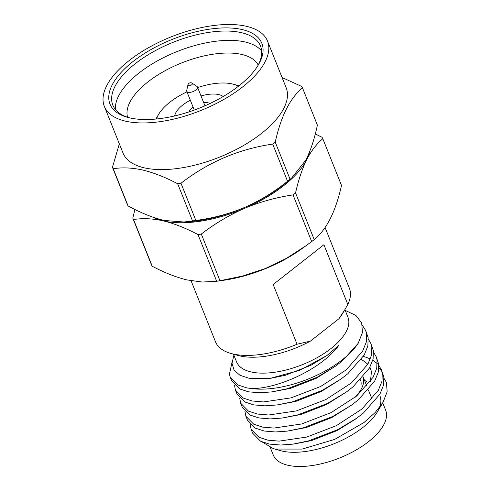 <?xml version="1.0" encoding="UTF-8"?>
<svg xmlns="http://www.w3.org/2000/svg" width="491" height="491" viewBox="0 0 491 491"><rect width="100%" height="100%" fill="white"/><g stroke="black" fill="none" stroke-linecap="round" stroke-linejoin="round"><path stroke-width="0.74" d="M309.809 151.271A90.154 40.728 158.2 0 1 307.409 158.298L306.028 161.03A90.154 40.728 158.2 0 1 247.004 207.312L242.376 209.289A90.154 40.728 158.2 0 1 164.933 221.269L161.68 220.508A90.154 40.728 158.2 0 1 152.664 217.09M192.214 83.218L196.928 86.41A5.757 2.602 158.2 0 1 197.443 87.024A5.757 2.602 158.2 0 1 194.54 90.872A5.757 2.602 158.2 0 1 188.139 92.271A5.757 2.602 158.2 0 1 186.758 91.301A5.757 2.602 158.2 0 1 186.709 90.497L187.918 84.937A2.418 1.092 158.2 0 1 187.924 84.925A2.817 2.817 0 0 1 192.202 83.212A2.418 1.092 158.2 0 1 192.214 83.218A2.418 1.092 158.2 0 1 191.748 84.734A2.418 1.092 158.2 0 1 188.519 85.68A2.418 1.092 158.2 0 1 187.918 84.937M203.734 102.748A11.741 5.303 158.2 0 1 208.184 102.84A11.741 5.303 158.2 0 1 209.915 103.54M174.686 115.925A27.036 12.214 158.2 0 1 190.33 100.232M201.015 95.96A27.036 12.214 158.2 0 1 218.716 94.585A27.036 12.214 158.2 0 1 223.166 96.531M197.664 87.576A46.749 21.119 158.2 0 1 232.28 83.943A46.749 21.119 158.2 0 1 233.563 84.274A46.749 21.119 158.2 0 1 238.393 86.256M127.592 117.275A70.409 31.811 158.2 0 1 164.908 70.814A70.409 31.811 158.2 0 1 241.885 54.476A70.409 31.811 158.2 0 1 258.205 65.033M115.416 109.493A79.53 35.929 158.2 0 1 161.465 58.699A79.53 35.929 158.2 0 1 245.138 41.993A79.53 35.929 158.2 0 1 261.654 51.003M128.593 117.601A79.53 35.929 158.2 0 1 112.826 105.117A79.53 35.929 158.2 0 1 152.953 51.96A79.53 35.929 158.2 0 1 241.406 32.658A79.53 35.929 158.2 0 1 260.512 46.05A79.53 35.929 158.2 0 1 257.701 65.966M129.636 117.858A81.782 36.948 158.2 0 1 127.39 117.281A81.782 36.948 158.2 0 1 134.374 60.467A81.782 36.948 158.2 0 1 242.21 29.577A81.782 36.948 158.2 0 1 258.352 64.898A81.782 36.948 158.2 0 1 129.636 117.858M246.396 26.293A87.871 39.697 158.2 0 1 267.509 41.084A87.871 39.697 158.2 0 1 223.178 99.82A87.871 39.697 158.2 0 1 125.444 121.142A87.871 39.697 158.2 0 1 104.338 106.351A87.871 39.697 158.2 0 1 148.669 47.615A87.871 39.697 158.2 0 1 246.396 26.293M267.509 41.084L286.167 87.742A87.871 39.697 158.2 0 1 241.836 146.478A87.871 39.697 158.2 0 1 144.109 167.793A87.871 39.697 158.2 0 1 123.002 153.008L104.338 106.351M344.897 309.606L347.953 317.247A60 27.109 158.2 0 1 317.677 357.356A60 27.109 158.2 0 1 250.944 371.914A60 27.109 158.2 0 1 236.533 361.812L233.47 354.171M233.882 355.202L232.016 363.303L234.078 370.14L239.933 375.265L249.268 378.334L270.338 378.322L299.682 370.337L326.988 355.49L338.796 345.369C321.574 369.023 278.366 388.498 252.049 388.62L246.918 387.915L238.067 385.024L230.211 377.07L229.432 374.191L232.04 362.186M230.211 377.07L231.777 380.973L239.626 388.927L248.483 391.818L259.8 392.782L271.891 391.892L287.45 388.7L317.014 377.321L335.856 365.924L342.577 360.701L358.154 343.362A71.533 32.314 158.2 0 1 252.049 388.62M358.154 343.362L362.456 332.542L361.689 322.992L355.871 315.437L345.216 310.404M362.37 325.238L365.66 330.474L366.599 333.763L366.304 342.043L362.653 351.108L346.241 369.858L320.678 386.478L291.108 397.863L263.464 401.939L252.141 400.981L243.29 398.084L235.435 390.136L234.502 385.196M235.435 390.136L237 394.04L244.856 401.988L253.706 404.885L265.03 405.842L277.114 404.952L292.673 401.767L322.237 390.382L341.079 378.991L347.8 373.761L364.218 355.018L367.863 345.946L368.164 337.667L365.66 330.474M368.373 339.226L370.883 343.534L371.828 346.824L371.527 355.11L367.882 364.175L351.464 382.925L325.901 399.539L296.337 410.924L268.687 414.999L257.37 414.042L248.514 411.151L240.664 403.197L239.731 398.256M240.664 403.197L242.223 407.1L250.079 415.055L258.929 417.945L270.253 418.909L282.343 418.019L297.896 414.827L327.466 403.449L346.302 392.051L353.023 386.828L369.441 368.078L373.092 359.013L373.387 350.727L370.883 343.534M373.596 352.293L376.112 356.601L377.051 359.891L376.75 368.17L373.105 377.235L356.687 395.985L331.13 412.606L301.56 423.991L273.917 428.066L262.593 427.109L253.743 424.212L245.887 416.264L244.954 411.323M245.887 416.264L247.452 420.167L255.302 428.121L264.158 431.012L275.476 431.97L287.566 431.08L303.125 427.894L332.689 416.509L351.531 405.118L358.252 399.895L374.67 381.145L378.315 372.074L378.616 363.794L376.112 356.601M363.671 356.429L370.38 358.89M372.792 360.191L377.333 363.684M378.825 365.353L381.335 369.662L382.274 372.951L381.98 381.237L378.328 390.302L361.916 409.052L336.353 425.672L306.783 437.051L279.14 441.127L267.816 440.169L258.966 437.278L251.11 429.324L250.177 424.384M251.11 429.324L252.675 433.234L260.531 441.182L269.381 444.079L280.705 445.036L292.789 444.146L308.348 440.955L337.918 429.576L356.754 418.179L363.475 412.956L379.893 394.205L383.539 385.14L383.839 376.855L381.335 369.662M381.992 371.662L378.892 367.587M379.96 395.949A60.491 27.33 158.2 0 1 379.537 407.462M383.011 402.362L377.364 411.894A60.491 27.33 158.2 0 1 282.159 451.063A60.491 27.33 158.2 0 1 280.496 450.64L273.303 448.608L275.083 449.062L302.192 449.075L334.696 439.402L364.052 422.475L375.204 412.52L383.011 402.362L387.147 391.769L386.429 382.409L384.048 378.42M262.096 441.918L273.303 448.608M382.722 402.853L385.631 410.132A60.491 27.33 158.2 0 1 355.11 450.572A60.491 27.33 158.2 0 1 287.83 465.247A60.491 27.33 158.2 0 1 273.297 455.065L270.314 447.608M191.852 83.065A2.418 1.092 158.2 0 1 192.202 83.212M282.079 77.51L301.726 86.484A103.024 46.541 158.2 0 1 302.511 87.95C290.199 97.832 281.104 115.888 275.224 142.114A103.024 46.541 158.2 0 1 272.701 144.09C238.988 148.988 208.411 162.042 180.983 183.253A103.024 46.541 158.2 0 1 177.674 183.763C165.645 177.386 154.082 172.826 142.991 170.089C132.153 167.695 122.234 167.247 113.237 168.757A103.024 46.541 158.2 0 1 112.451 167.29L127.322 204.465A103.024 46.541 158.2 0 0 128.108 205.932L113.237 168.757M128.108 205.932C139.634 212.284 150.725 216.887 161.373 219.735L163.104 220.379L184.015 222L192.54 220.938A103.024 46.541 158.2 0 0 195.848 220.428L180.983 183.253M315.302 133.92L322.047 137.296A103.024 46.541 158.2 0 1 322.832 138.763L341.503 185.432C335.684 211.541 326.583 229.598 314.215 239.596A103.024 46.541 158.2 0 1 311.693 241.572L301.486 249.005A87.871 39.697 158.2 0 1 223.117 280.349L215.979 281.343L202.206 282.03L186.911 279.913C175.962 277.231 164.399 272.677 152.228 266.239A103.024 46.541 158.2 0 1 151.443 264.772L132.779 218.102L134.939 209.473M306.396 245.475L286.597 258.235L265.367 268.54L242.941 275.967L219.968 280.729A103.024 46.541 158.2 0 1 216.666 281.245L215.979 281.343M325.103 227.548L349.383 288.254A72.097 32.572 158.2 0 1 347.8 304.445L323.913 244.721L273.168 284.516L297.055 344.234A72.097 32.572 158.2 0 1 232.82 353.937A72.097 32.572 158.2 0 1 230.844 353.428A72.097 32.572 158.2 0 1 215.5 341.797L191.091 280.778M338.943 318.745L344.756 309.846L342.54 313.577A65.34 29.515 158.2 0 1 338.943 318.745L310.392 341.128A65.34 29.515 158.2 0 1 239.712 355.889A65.34 29.515 158.2 0 1 237.92 355.429L230.844 353.428M344.756 309.846L347.8 304.445M297.055 344.234L310.392 341.128M219.968 280.729L201.304 234.06A103.024 46.541 158.2 0 1 197.996 234.575L216.666 281.245M314.215 239.596L295.545 192.926A103.024 46.541 158.2 0 1 293.029 194.902L311.693 241.572M152.228 266.239L133.564 219.569A103.024 46.541 158.2 0 1 132.779 218.102M293.029 194.902C277.17 197.247 261.826 201.384 247.004 207.312M306.028 161.03C301.75 170.187 298.258 180.817 295.545 192.926M242.376 209.289C227.646 216.009 213.953 224.264 201.304 234.06M197.996 234.575C186.408 228.444 175.391 224.013 164.933 221.269M161.68 220.508C151.449 218.446 142.071 218.133 133.564 219.569M322.832 138.763C317.051 143.452 311.914 149.964 307.409 158.298M302.511 87.95L317.382 125.125C314.768 137.615 311.337 148.417 307.096 157.519L305.721 160.25L291.685 178L286.535 182.327A90.154 40.728 158.2 0 1 246.697 206.533L242.069 208.509A90.154 40.728 158.2 0 1 187.961 221.754L184.015 222M291.685 178L290.089 179.289A103.024 46.541 158.2 0 1 287.573 181.265C274.942 191.429 261.316 199.849 246.697 206.533M242.069 208.509C226.971 214.481 211.566 218.452 195.848 220.428M177.674 183.763L192.54 220.938M272.701 144.09L287.573 181.265M290.089 179.289L275.224 142.114M112.451 167.29L119.344 143.869M363.137 376.922A51.96 23.476 158.2 0 1 355.011 397.366M364.586 380.488L366.587 381.329M156.574 118.982A46.749 21.119 158.2 0 1 158.703 114.219A46.749 21.119 158.2 0 1 186.979 91.854M189.115 111.862A11.741 5.303 158.2 0 1 193.043 107.02M295.244 443.778L311.478 440.599L337.041 430.613L354.748 419.596M287.566 431.08L306.255 427.538L331.812 417.553L351.531 405.118M370.453 381.403L371.442 371.515L369.938 367.182M367.863 364.199L361.431 359.369M282.343 418.019L301.026 414.472L326.589 404.486L346.302 392.051M277.114 404.952L295.803 401.405L321.366 391.425L341.079 378.991M271.891 391.892L290.58 388.344L316.136 378.358L335.856 365.924M270.848 378.254L285.351 375.277L310.913 365.298L326.73 355.674M193.847 110.23A6.88 3.112 158.2 0 1 194.129 109.732M204.815 105.455A6.88 3.112 158.2 0 1 204.845 105.461A6.88 3.112 158.2 0 1 205.361 105.62M360.523 379.819A48.443 21.886 158.2 0 1 360.977 385.423M197.443 87.024L204.956 105.798M233.563 84.274L238.97 85.802M363.15 376.904L366.814 386.067M368.379 389.971L372.043 399.128M158.703 114.219L155.837 119.055M186.758 91.301L194.264 110.076M292.789 444.146L297.472 443.508M356.754 418.179L352.931 420.94M270.338 378.322L271.345 378.187"/></g></svg>
